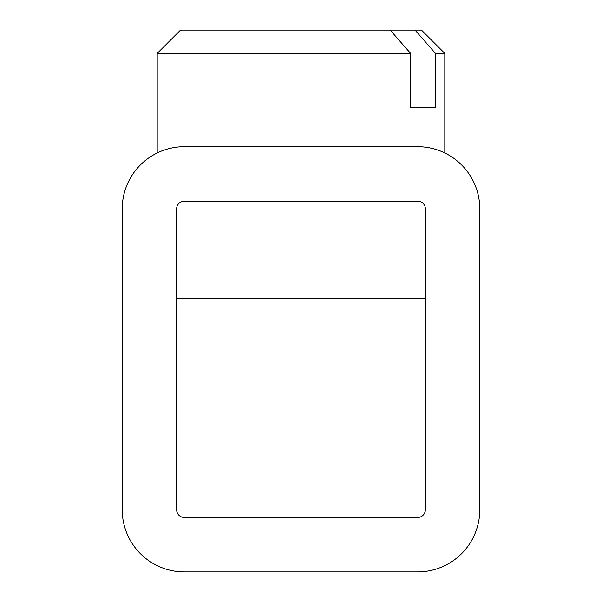 <?xml version="1.0" encoding="UTF-8"?>
<svg xmlns="http://www.w3.org/2000/svg" width="602" height="602" viewBox="0 0 602 602"><rect width="100%" height="100%" fill="white"/><g stroke="black" fill="none" stroke-linecap="round" stroke-linejoin="round"><path stroke-width="0.9" d="M122.214 208.886A62.187 62.187 0 0 1 184.4 146.7L417.6 146.7A62.187 62.187 0 0 1 479.786 208.886L479.786 509.713A62.187 62.187 0 0 1 417.6 571.9L184.4 571.9A62.187 62.187 0 0 1 122.214 509.713L122.214 208.886M425.373 208.886L425.373 509.713A7.773 7.773 0 0 1 417.6 517.487L184.4 517.487A7.773 7.773 0 0 1 176.627 509.713L176.627 208.886A7.773 7.773 0 0 1 184.4 201.113L417.6 201.113A7.773 7.773 0 0 1 425.373 208.886M157.197 53.42L410.624 53.42L390.179 30.1L180.517 30.1L157.197 53.42L157.197 152.968M435.502 53.42L444.803 53.42L421.483 30.1L415.056 30.1L435.502 53.42L435.502 107.833L410.624 107.833L410.624 53.42M425.373 298.276L176.627 298.276M410.624 107.833L435.502 107.833M390.179 30.1L415.056 30.1M444.803 53.42L444.803 152.968"/></g></svg>

